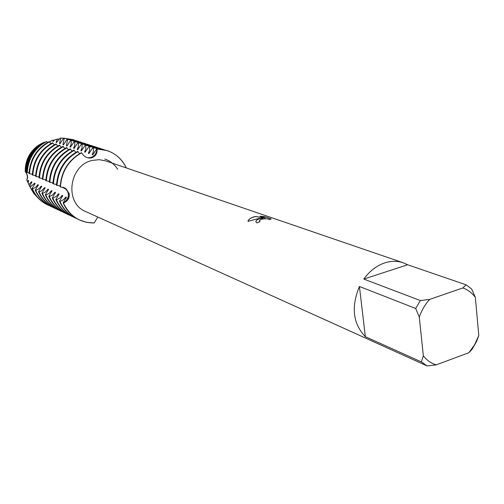 <?xml version="1.0" encoding="UTF-8"?>
<svg xmlns="http://www.w3.org/2000/svg" width="504" height="504" viewBox="0 0 504 504"><rect width="100%" height="100%" fill="white"/><g stroke="black" fill="none" stroke-linecap="round" stroke-linejoin="round"><path stroke-width="0.76" d="M68.374 193.297L67.007 190.033L64.43 187.759C69.987 192.755 69.747 197.795 63.712 202.879C67.309 200.68 68.859 197.486 68.374 193.297M93.101 154.539L92.219 154.608L92.78 154.797L96.743 148.9L97.02 149.341C96.138 155.043 93.013 157.853 87.639 157.771L90.569 157.626C94.437 156.366 96.585 153.6 97.02 149.341L97.033 148.995L97.064 149.354C97.297 153.663 95.477 156.492 91.608 157.828L90.241 158.035C86.6 158.054 83.803 156.416 81.862 153.128L81.409 152.706C68.399 160.058 61.318 171.417 60.171 186.782L65.854 188.578L69.237 193.782C69.64 198.041 67.813 201.077 63.756 202.898L63.145 202.91L66.389 197.215L65.854 196.976L66.207 197.984M94.179 222.963L86.625 222.34L79.462 219.952C72.211 216.418 66.856 210.779 63.41 203.03C69.817 216.235 80.073 222.881 94.179 222.963L97.776 217.029M49.701 142.008L51.477 140.597L49.776 142.141L51.477 140.597L53.418 140.131L52.763 141.215L53.248 141.378L54.886 139.766L57.406 139.091L56.102 142.349L56.593 142.519L59.749 138.411L60.826 138.071L59.491 143.501L59.989 143.672L63.63 138.109L64.191 138.619L62.924 144.667L63.435 144.837L67.101 139.243L67.618 139.413L66.408 145.845L66.925 146.021L70.629 140.389L71.146 140.559L71.177 144.188L69.943 147.048L70.459 147.225L74.201 141.555L74.731 141.725L74.762 145.385L73.521 148.264L74.05 148.441L77.824 142.739L78.359 142.909L78.397 146.595L77.156 149.493L77.692 149.675L81.503 143.936L82.045 144.113L82.083 147.823L80.842 150.746L81.383 150.929L85.233 145.152L85.781 145.328L85.825 149.071L84.578 152.013L85.126 152.202L89.013 146.38L89.567 146.563L89.618 150.331L88.37 153.298L88.931 153.493L92.849 147.634L93.416 147.817L93.473 151.616L92.213 154.608M104.763 158.974C110.193 160.889 114.496 164.317 117.678 169.268C114.496 164.317 110.193 160.889 104.763 158.974M259.182 218.818L263.006 218.106L258.413 218.547L247.962 221.369C248.415 219.505 250.337 218.018 253.714 216.903L255.623 216.487L265.299 218.005L260.121 216.216L264.745 216.689L271.19 218.906L269.583 219.612C267.819 218.597 264.921 218.528 260.896 219.423L259.276 220.947L259.988 221.558L257.116 222.944L256.045 222.176C255.547 220.979 256.593 219.857 259.182 218.818M466.131 284.836L462.823 287.973L429.603 299.401L420.349 300.541L363.806 279.077C369.652 271.013 376.69 265.608 384.905 262.849C391.28 260.845 397.373 260.814 403.175 262.76L407.623 264.764L466.131 284.836L471.75 289.113L475.348 297.454L478.8 335.538L474.623 344.692L468.877 352.718L472.097 349.253L476.545 341.554L478.8 335.538M373.306 341.586L85.724 211.579C64.103 203.263 68.935 165.054 92.396 160.411L99.194 159.686L105.808 160.915L403.175 262.76M97.033 148.995C110.433 149.493 120.223 155.818 126.391 167.964C122.233 159.358 115.763 153.544 106.98 150.526L97.033 148.995M259.888 221.602L259.276 220.966M271.146 218.975L264.745 216.689M255.925 221.842C256.095 219.958 258.457 218.742 263.019 218.188L263.006 218.1M264.757 216.777L260.404 216.311M265.299 218.005L255.629 216.569C251.25 217.489 248.705 219.083 247.999 221.351M28.268 183.393L26.806 179.966C28.174 176.948 27.644 174.189 25.219 171.688C27.644 174.189 28.174 176.948 26.806 179.966C27.859 176.822 27.336 174.069 25.231 171.7M60.436 186.896C61.589 171.524 68.67 160.159 81.686 152.8C68.67 160.159 61.589 171.524 60.436 186.896M38.121 145.454C29.415 151.962 25.112 160.707 25.219 171.688C25.395 158.017 31.5 148.289 43.514 142.519L38.121 145.454L43.514 142.519M359.428 286.486L415.699 308.486L419.29 317.06L423.347 355.843L421.319 361.897L365.35 336.685L359.428 286.486C350.967 306.961 352.939 323.694 365.35 336.685M372.128 341.088L427.14 365.929L436.256 364.846C431.134 363.346 426.831 360.341 423.347 355.843M436.256 364.846L468.877 352.718M462.823 287.973C467.876 289.706 472.046 292.868 475.348 297.454M419.29 317.06C421.634 310.363 425.074 304.473 429.603 299.401M427.14 365.929L421.319 361.897M415.699 308.486L420.349 300.541M363.806 279.077L407.623 264.764M75.877 152.347L73.855 150.116C61.009 157.355 54.023 168.544 52.907 183.689L53.909 183.941M72.148 151.049L70.163 148.85C57.393 156.032 50.457 167.139 49.354 182.177L52.939 182.908M68.475 149.764L66.522 147.603C53.827 154.722 46.935 165.753 45.851 180.684L46.897 180.936M64.859 148.504L62.937 146.374C50.318 153.436 43.47 164.386 42.399 179.216L43.464 179.462M61.286 147.262L59.396 145.158C46.853 152.17 40.049 163.038 38.991 177.767L40.081 178.013M57.771 146.034L55.906 143.961C43.439 150.923 36.685 161.715 35.639 176.337L36.742 176.583M54.3 144.824L52.466 142.783C40.074 149.688 33.358 160.404 32.325 174.926L35.595 175.581M50.879 143.634L49.071 141.624C36.754 148.472 30.082 159.113 29.062 173.54L30.209 173.786M47.502 142.462L46.733 141.466L41.996 144.125C32.653 151.017 27.663 160.354 27.014 172.116L27.008 172.116M45.083 142.222L44.075 142.367L39.532 144.969C30.725 151.502 26.164 160.322 25.849 171.429L27.021 171.864M79.657 153.663L77.603 151.402C64.676 158.697 57.645 169.968 56.511 185.22L60.203 185.989M65.848 196.976L63.58 199.647L60.008 201.48L59.478 201.241L62.71 195.596L62.181 195.357L59.932 198.009L56.385 199.836L55.862 199.597L59.088 193.996L58.565 193.763L56.335 196.396L52.819 198.211L52.303 197.971L55.516 192.421L54.999 192.194L52.378 195.117L49.297 196.604L48.787 196.377L51.994 190.865L51.484 190.644L48.882 193.549L45.833 195.029L45.329 194.802L48.523 189.334L48.019 189.113L45.442 191.999L42.412 193.473L41.914 193.246L45.102 187.828L44.604 187.608L41.63 190.758L39.041 191.936L38.55 191.715L41.725 186.335L41.24 186.121L38.701 188.969L35.715 190.424L35.236 190.203L38.398 184.867L37.913 184.659L35.4 187.488L32.439 188.931L31.96 188.716L35.116 183.418L34.637 183.21L30.114 187.129L29.736 186.348L31.878 181.994L31.405 181.787L28.904 184.603L28.004 182.675L28.684 180.583L28.218 180.382L27.481 181.522L26.806 179.966M25.219 171.688L25.553 171.461L27.153 172.588L25.849 171.429M28.501 172.658L29.081 173.067M27.014 172.116L29.081 172.815M31.727 174.031L32.344 174.466M29.912 173.76L32.319 174.189M35.003 175.423L35.652 175.883M38.323 176.835L39.01 177.326M36.502 176.564L39.022 177.017M41.687 178.265L42.412 178.788M39.866 178L42.424 178.46M45.102 179.714L45.864 180.268M43.281 179.449L45.883 179.922M48.56 181.188L49.367 181.774M46.746 180.923L49.386 181.409M52.076 182.681L52.92 183.305M55.635 184.193L56.524 184.855M53.821 183.935L56.542 184.439M59.252 185.73L60.184 186.43M62.735 187.173L64.814 188.609L63.447 187.375M63.145 202.91C66.585 210.653 71.933 216.285 79.191 219.82L79.33 219.883M106.835 150.476L96.743 148.9M77.603 219.013L75.984 218.301C68.764 214.786 63.435 209.179 60.008 201.48M93.416 147.817L104.983 149.934M59.478 201.241C62.905 208.927 68.223 214.528 75.436 218.043L75.984 218.301M103.314 149.341L92.849 147.634M62.534 196.352L62.181 195.357M88.37 153.298L89.24 153.235M73.88 217.249L72.28 216.544C65.098 213.047 59.8 207.478 56.385 199.836M89.567 146.563L101.058 148.667M53.43 183.91C54.545 168.752 61.538 157.55 74.403 150.305M55.862 199.597C59.277 207.232 64.569 212.795 71.744 216.292L72.28 216.544M99.414 148.082L89.013 146.38M58.911 194.739L58.565 193.763M84.578 152.013L85.434 151.95M70.201 215.51L68.626 214.817C61.488 211.34 56.215 205.802 52.819 198.211M85.781 145.328L97.19 147.414M49.865 182.391C50.973 167.341 57.916 156.221 70.699 149.033M52.303 197.971C55.698 205.556 60.965 211.088 68.097 214.565L68.626 214.817M95.565 146.84L85.233 145.152M55.339 193.152L54.999 192.194M80.842 150.746L81.686 150.683M66.585 213.797L65.029 213.11C57.922 209.651 52.681 204.151 49.297 196.604M82.045 144.113L93.379 146.185M46.355 180.898C47.445 165.955 54.344 154.917 67.051 147.785M48.787 196.377C52.17 203.912 57.412 209.406 64.506 212.864L65.029 213.11M91.778 145.618L81.503 143.936M51.824 191.583L51.484 190.644M77.156 149.493L77.988 149.43M63.013 212.102L61.482 211.428C54.413 207.988 49.197 202.52 45.833 195.029M78.359 142.909L89.618 144.969M42.897 179.43C43.974 164.581 50.828 153.625 63.454 146.551M45.329 194.802C48.693 202.287 53.909 207.749 60.965 211.182L61.482 211.428M88.043 144.415L77.824 142.739M48.352 190.039L48.019 189.113M73.527 148.264L74.346 148.201M59.491 210.439L57.979 209.771C50.954 206.35 45.763 200.913 42.412 193.473M74.731 141.725L85.913 143.772M39.488 177.975C40.547 163.233 47.357 152.353 59.907 145.335M41.914 193.246C45.265 200.68 50.45 206.111 57.475 209.532L57.979 209.771M84.357 143.224L74.201 141.555M44.932 188.521L44.604 187.608M69.943 147.048L70.749 146.985M56.02 208.795L54.533 208.133C47.54 204.731 42.374 199.332 39.041 191.936M71.146 140.559L82.259 142.594M36.124 176.545C37.17 161.904 43.936 151.106 56.41 144.138M38.55 191.715C41.889 199.105 47.048 204.498 54.029 207.9L54.533 208.133M80.722 142.052L70.629 140.389M41.561 187.022L41.24 186.121M66.408 145.851L67.208 145.788M52.599 207.176L51.125 206.527C44.176 203.137 39.035 197.77 35.715 190.424M67.618 139.413L78.649 141.429M32.804 175.134C33.844 160.593 40.559 149.864 52.964 142.953M35.236 190.203C38.556 197.543 43.691 202.91 50.633 206.293L51.125 206.527M77.137 140.893L67.101 139.243M29.043 184.936L27.481 181.522M53.418 140.131L54.602 140.093M25.553 171.461C25.71 160.448 30.158 151.685 38.89 145.19M28.526 181.226L28.218 180.382M52.763 141.215L53.512 141.158M26.693 172.393L26.674 172.072M38.235 185.541L37.913 184.659M62.931 144.667L63.712 144.61M49.222 205.575L47.773 204.933C40.855 201.569 35.746 196.232 32.439 188.931M64.134 138.272L75.096 140.276M29.534 173.741C30.555 159.302 37.233 148.648 49.562 141.788M30.133 187.173L28.904 184.603M57.406 139.091L59.409 139.136M26.416 171.631C26.939 160.253 31.714 151.232 40.742 144.553L44.944 142.097M31.96 188.716C35.267 196.006 40.377 201.335 47.288 204.706L47.773 204.933M73.603 139.753L63.63 138.109M31.721 182.643L31.405 181.787M56.102 142.349L56.864 142.292M34.952 184.08L34.637 183.21M59.491 143.501L60.266 143.445M38.714 198.652L33.781 193.442L30.114 187.129M60.826 138.071L63.605 138.197M27.304 172.444C27.991 160.448 33.094 150.942 42.62 143.911L46.733 141.466M57.04 185.447C58.174 170.182 65.218 158.892 78.158 151.591M64.273 188.376L64.26 188.005M96.655 149.222L97.064 149.354M63.372 202.721L63.756 202.898M64.191 138.619L63.548 138.411M67.675 139.759L67.026 139.545M71.203 140.912L70.547 140.698M74.787 142.078L74.12 141.863M78.416 143.268L77.742 143.048M82.102 144.472L81.421 144.245M85.838 145.688L85.145 145.461M89.63 146.929L88.925 146.696M93.479 148.182L92.761 147.949M56.75 199.71L56.089 199.408M53.178 198.085L52.523 197.788M49.657 196.484L49.014 196.195M46.185 194.909L45.549 194.62M42.764 193.353L42.141 193.07M39.388 191.816L38.77 191.539M36.061 190.304L35.456 190.027M32.785 188.811L32.18 188.54M60.373 201.361L59.699 201.052M65.041 188.068L65.854 188.578M90.241 158.035L88.843 157.998M39.532 144.969L40.742 144.553M41.996 144.125L42.62 143.911"/></g></svg>
